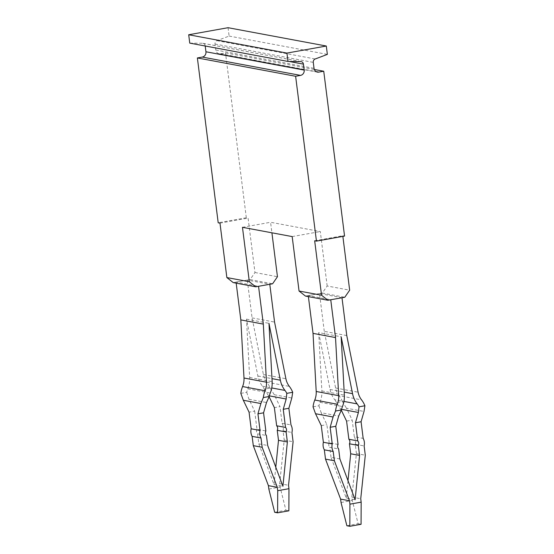 <?xml version="1.0" encoding="UTF-8"?>
<svg xmlns="http://www.w3.org/2000/svg" width="554" height="554" viewBox="0 0 554 554"><rect width="100%" height="100%" fill="white"/><g stroke="black" fill="none" stroke-linecap="round" stroke-linejoin="round"><path stroke-width="0.42" stroke-dasharray="2.77 2.08" d="M308.391 296.619L308.259 295.566L330.745 299.762M346.873 525.746L358.119 523.731L352.289 500.497L351.859 497.097L360.737 498.752M358.119 523.731L361.076 524.285M351.859 497.097L356.423 453.567L365.301 455.229M356.423 453.567L355.252 444.287L364.13 445.942M355.252 444.287A9.993 9.196 100.6 0 0 354.297 436.725L363.175 438.387M354.297 436.725L352.199 420.091L346.451 408.187L364.013 411.463M341.306 410.175L336.52 402.626L342.42 401.567L346.451 408.187M342.42 401.567A24.598 22.631 100.6 0 0 339.069 395.667L361.561 399.863M346.769 335.551L324.277 331.354L335.606 388.001A18.448 16.973 100.6 0 0 339.069 395.667M324.277 331.354L319.506 293.551L341.991 297.747M313.045 406.837L318.938 405.777A18.448 16.973 100.6 0 1 319.977 402.329A24.598 22.631 100.6 0 0 321.867 390.937L318.682 332.594L341.174 336.79M318.682 332.594L330.059 389.469A24.598 22.631 100.6 0 0 334.678 399.69L343.951 401.421M336.52 402.626A18.448 16.973 100.6 0 0 334.678 399.69M339.9 458.968L331.022 457.306L346.236 498.101L355.114 499.756M346.236 498.101L347.995 480.664M331.022 457.306L329.762 447.313L338.639 448.969M338.065 444.433L329.187 442.778A3.843 3.539 100.6 0 0 329.762 447.313M329.187 442.778L326.895 424.627L321.147 412.723L338.709 415.999M318.938 405.777L321.147 412.723M321.272 425.638L326.895 424.627M346.575 421.095L352.199 420.091M341.042 502.513L352.289 500.497M319.506 293.551L308.259 295.566M236.184 283.156L236.052 282.097L258.545 286.293M236.052 282.097L247.299 280.082L269.791 284.278M240.838 393.368L246.738 392.308A18.448 16.973 100.6 0 1 247.77 388.86A24.598 22.631 100.6 0 0 249.66 377.468L246.482 319.125L257.852 376A24.598 22.631 100.6 0 0 262.471 386.228A18.448 16.973 100.6 0 1 264.32 389.157L270.214 388.105A24.598 22.631 100.6 0 0 266.869 382.205A18.448 16.973 100.6 0 1 263.399 374.532L252.077 317.892L247.299 280.082M246.738 392.308L248.947 399.254L254.688 411.158L249.065 412.169M246.482 319.125L268.967 323.321M264.32 389.157L269.099 396.712M270.214 388.105L274.251 394.718L279.992 406.622L274.368 407.633M252.077 317.892L274.562 322.082M254.688 411.158L256.98 429.308L265.858 430.964M268.842 489.044L280.089 487.028L279.659 483.628L284.223 440.105L283.052 430.825A9.993 9.196 100.6 0 0 282.097 423.263L279.992 406.622M256.98 429.308A3.843 3.539 100.6 0 0 257.555 433.844L266.432 435.499M275.788 467.202L274.036 484.632L258.822 443.844L257.555 433.844M282.097 423.263L290.975 424.918M274.036 484.632L282.914 486.294M258.822 443.844L267.693 445.499M274.666 512.284L285.912 510.262L280.089 487.028M285.912 510.262L288.869 510.816M279.659 483.628L288.537 485.283M284.223 440.105L293.101 441.76M283.052 430.825L291.93 432.48M228.054 27.7L229.114 36.065L216.974 40.657A3.075 2.825 100.6 0 0 215.028 44.05L215.783 50.005A4.612 4.245 100.6 0 0 219.149 53.786A4.612 4.245 100.6 0 0 220.568 53.786L225.492 52.907L314.312 69.472M233.241 282.602L250.11 279.583L254.972 272.52L248.088 218.082L246.315 217.75L218.2 222.791M205.209 46.003L205.188 45.816A3.075 2.825 100.6 0 0 202.487 43.254L300.732 61.577M189.752 43.122L202.487 43.254M246.315 217.75L225.492 52.907M254.972 272.52L277.457 276.716M344.56 236.073L342.788 235.741L342.864 236.378M305.448 296.071L322.31 293.045L327.172 285.989L349.664 290.185M327.172 285.989L320.295 231.544L270.581 222.272L271.91 232.805M229.114 36.065L327.359 54.389M314.672 240.782L342.788 235.741M219.98 223.117L248.088 218.082M250.11 279.583L272.603 283.773M322.31 293.045L344.803 297.242M292.18 236.586L320.295 231.544M242.465 227.313L270.581 222.272M335.606 388.001L358.099 392.197M321.867 390.937L344.353 395.134M319.977 402.329L342.469 406.518M330.059 389.469L344.193 392.1M340.828 409.191L341.569 409.33M248.947 399.254L266.509 402.529M247.776 388.86L270.262 393.056M249.66 377.468L272.152 381.664M257.852 376L271.986 378.638M262.471 386.228L271.744 387.952M268.628 395.729L269.369 395.868M274.251 394.718L291.813 397.994M266.869 382.205L289.354 386.394M263.399 374.532L285.892 378.728M220.568 53.786L316.071 71.598M215.783 50.005L314.028 68.329M215.028 44.05L313.273 62.373M216.974 40.657L315.219 58.98M205.188 45.816L289.056 61.459M219.149 53.786L317.394 72.11M202.937 43.295L301.182 61.619"/><path stroke-width="0.83" d="M314.783 400.023L337.275 404.219A24.598 22.631 100.6 0 0 335.53 411.026L333.086 417.003L330.149 427.293L332.248 443.927L323.37 442.272L321.272 425.638L315.531 413.727L313.045 406.837A24.598 22.631 100.6 0 1 314.783 400.023A18.448 16.973 100.6 0 0 316.202 391.477L313.031 333.369L308.391 296.619M313.031 333.369L335.523 337.566L330.745 299.762L341.991 297.747L346.769 335.551L358.099 392.197A18.448 16.973 100.6 0 0 361.561 399.863A24.598 22.631 100.6 0 1 364.906 405.763L364.013 411.463L361.076 421.746L363.175 438.387A9.993 9.196 100.6 0 1 364.13 445.942L365.301 455.229L360.737 498.752L361.166 502.153L361.076 524.285L349.83 526.3L349.92 504.168L361.166 502.153M337.275 404.219A18.448 16.973 100.6 0 0 338.688 395.674L335.523 337.566M323.37 442.272A9.993 9.196 100.6 0 0 324.325 449.834L333.203 451.489A9.993 9.196 100.6 0 1 332.248 443.927M324.325 449.834L325.503 459.114L334.381 460.769L333.203 451.489M325.503 459.114L340.613 499.112L349.491 500.768L349.92 504.168M334.381 460.769L349.491 500.768M340.613 499.112L341.042 502.513L346.873 525.746L349.83 526.3M335.53 411.026L341.43 409.974A18.448 16.973 100.6 0 1 342.469 406.518A24.598 22.631 100.6 0 0 344.353 395.134L341.174 336.79L352.545 393.665A24.598 22.631 100.6 0 0 357.164 403.887A18.448 16.973 100.6 0 1 359.013 406.823L358.39 412.467L355.453 422.757L361.076 421.746M347.995 480.664L350.703 453.781L349.442 443.789A3.843 3.539 100.6 0 0 348.868 439.246L357.745 440.908L355.453 422.757M341.306 410.175L346.575 421.095L348.868 439.246M349.442 443.789L358.32 445.444A3.843 3.539 100.6 0 0 357.745 440.908M350.703 453.781L359.581 455.436L358.32 445.444M341.43 409.974L338.709 415.999L335.772 426.282L338.065 444.433A3.843 3.539 100.6 0 0 338.639 448.969L339.9 458.968L355.114 499.756L359.581 455.436M330.149 427.293L335.772 426.282M359.013 406.823L364.906 405.763M243.995 378.015L266.488 382.205A18.448 16.973 -79.4 0 1 265.068 390.75A24.598 22.631 -79.4 0 0 263.33 397.564L260.886 403.541L257.942 413.824L260.048 430.465L251.17 428.803L249.065 412.169L243.324 400.265L240.838 393.368A24.598 22.631 100.6 0 1 242.583 386.554A18.448 16.973 100.6 0 0 243.995 378.015L240.831 319.907L263.316 324.097L258.545 286.293L269.791 284.278L274.562 322.082L285.892 378.728A18.448 16.973 -79.4 0 0 289.354 386.394A24.598 22.631 -79.4 0 1 292.706 392.294L291.813 397.994L288.869 408.277L283.246 409.288L286.189 399.005L286.806 393.354L292.706 392.294M240.831 319.907L236.184 283.156M266.488 382.205L263.316 324.097M263.33 397.564L269.223 396.505A18.448 16.973 -79.4 0 1 270.262 393.056A24.598 22.631 -79.4 0 0 272.152 381.664L268.967 323.321L280.345 380.196A24.598 22.631 -79.4 0 0 284.964 390.418A18.448 16.973 -79.4 0 1 286.806 393.354M269.223 396.505L266.509 402.529L263.566 412.813L257.942 413.824M269.099 396.712L274.368 407.633L276.661 425.784L285.539 427.439L283.246 409.288M275.788 467.202L278.496 440.312L287.374 441.967L282.914 486.294L267.693 445.499L266.432 435.499A3.843 3.539 100.6 0 1 265.858 430.964L263.566 412.813M251.17 428.803A9.993 9.196 100.6 0 0 252.125 436.365L253.296 445.645L268.413 485.643L268.842 489.044L274.666 512.284L277.623 512.831L277.72 490.699L288.966 488.683L288.537 485.283L293.101 441.76L291.93 432.48A9.993 9.196 100.6 0 0 290.975 424.918L288.869 408.277M278.496 440.312L277.235 430.32A3.843 3.539 100.6 0 0 276.661 425.784M287.374 441.967L286.113 431.975A3.843 3.539 100.6 0 0 285.539 427.439M260.048 430.465A9.993 9.196 100.6 0 0 261.003 438.02L262.174 447.307L277.291 487.298L277.72 490.699M252.125 436.365L261.003 438.02M277.235 430.32L286.113 431.975M253.296 445.645L262.174 447.307M268.413 485.643L277.291 487.298M277.623 512.831L288.869 510.816L288.966 488.683M314.312 69.472L323.737 71.231L318.813 72.11A4.612 4.245 100.6 0 1 317.394 72.11A4.612 4.245 100.6 0 1 314.028 68.329L313.273 62.373A3.075 2.825 100.6 0 1 315.219 58.98L327.359 54.389L326.299 46.024L286.944 53.08L287.997 61.446L300.732 61.577A3.075 2.825 100.6 0 1 303.433 64.139L304.188 70.095A4.612 4.245 100.6 0 1 300.538 75.386L295.621 76.272L316.445 241.115L314.672 240.782L321.549 295.227L327.933 300.268L344.803 297.242L349.664 290.185L342.864 236.378M316.445 241.115L344.56 236.073L323.737 71.231M321.549 295.227L299.056 291.03L292.18 236.586L242.465 227.313L249.342 281.757L226.856 277.561L219.98 223.117L218.2 222.791L197.376 57.948L202.293 57.062A4.612 4.245 100.6 0 0 205.943 51.771L205.209 46.003M287.997 61.446L189.752 43.122L188.699 34.757L228.054 27.7L326.299 46.024M249.342 281.757L255.733 286.799L272.603 283.773L277.457 276.716L271.91 232.805M188.699 34.757L286.944 53.08M197.376 57.948L295.621 76.272M226.856 277.561L233.241 282.602L255.733 286.799M299.056 291.03L305.448 296.071L327.933 300.268M316.202 391.477L338.688 395.674M315.531 413.727L333.086 417.003M344.193 392.1L352.545 393.665M343.951 401.421L357.164 403.887M341.569 409.33L358.39 412.467M242.583 386.554L265.068 390.75M243.324 400.265L260.886 403.541M271.986 378.638L280.345 380.196M271.744 387.952L284.964 390.418M269.369 395.868L286.189 399.005M316.071 71.598L318.813 72.11M289.056 61.459L303.433 64.139M205.943 51.771L304.188 70.095M202.293 57.062L300.538 75.386"/></g></svg>
